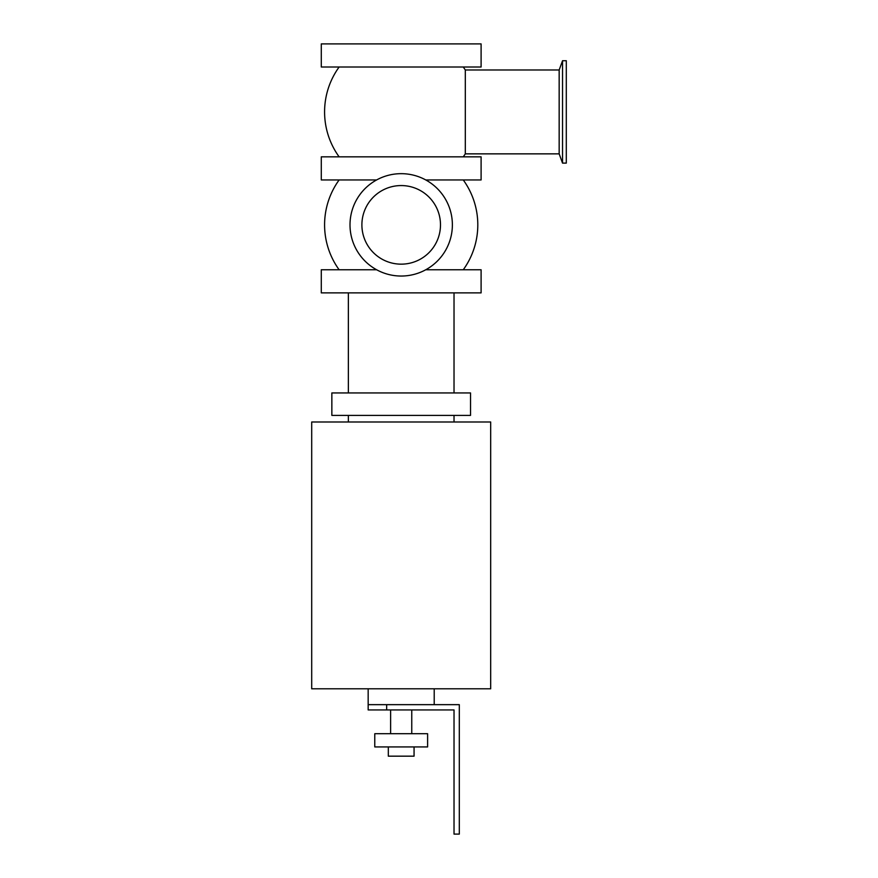 <?xml version="1.0" encoding="UTF-8"?>
<svg xmlns="http://www.w3.org/2000/svg" width="878" height="878" viewBox="0 0 878 878"><rect width="100%" height="100%" fill="white"/><g stroke="black" fill="none" stroke-linecap="round" stroke-linejoin="round"><path stroke-width="1.32" d="M425.742 269.765L481.1 269.765L481.1 292.879L321.282 292.879L321.282 269.765L376.64 269.765M376.64 179.946L321.282 179.946L321.282 156.833L481.1 156.833L481.1 179.946L425.742 179.946M321.282 67.013L481.1 67.013L481.1 43.9L321.282 43.9L321.282 67.013M311.701 421.989L490.681 421.989L490.681 688.802L311.701 688.802L311.701 421.989M348.357 392.938L348.357 292.879M470.531 392.938L331.851 392.938L331.851 415.393L470.531 415.393L470.531 392.938M348.357 421.989L348.357 415.393M562.535 163.11L562.535 60.736L566.299 60.736L566.299 163.11L562.535 163.11L559.165 153.859L559.165 69.988L562.535 60.736M401.191 173.668A51.187 51.187 0 0 0 356.863 250.449A51.187 51.187 0 0 0 445.519 250.449A51.187 51.187 0 0 0 401.191 173.668M559.165 153.859L465.307 153.859L465.307 69.988L559.165 69.988M339.127 156.833A76.605 76.605 0 0 1 339.127 67.013M339.127 269.765A76.605 76.605 0 0 1 339.127 179.946M401.191 185.565A39.29 39.29 0 0 0 367.158 244.501A39.29 39.29 0 0 0 435.225 244.501A39.29 39.29 0 0 0 401.191 185.565M434.215 688.802L434.215 704.661M368.167 704.661L368.167 709.94L386.66 709.94L386.66 704.661L368.167 704.661L368.167 688.802M386.66 704.661L459.304 704.661L459.304 834.1L454.025 834.1L454.025 709.94L386.66 709.94M388.317 746.926L388.317 756.167L414.065 756.167L414.065 746.926M374.774 746.926L427.608 746.926L427.608 733.712L374.774 733.712L374.774 746.926M411.76 709.94L411.76 733.712M454.025 292.879L454.025 392.938M454.025 415.393L454.025 421.989M463.255 156.833A76.605 76.605 0 0 0 465.307 153.859M465.307 69.988A76.605 76.605 0 0 0 463.255 67.013M463.255 269.765A76.605 76.605 0 0 0 463.255 179.946M390.622 733.712L390.622 709.94"/></g></svg>
